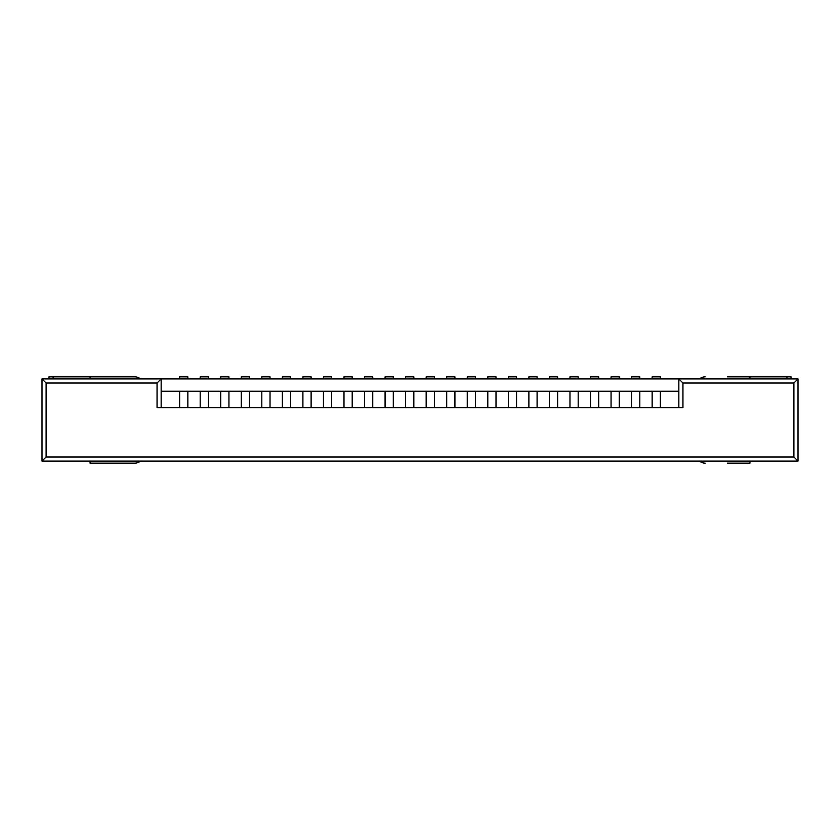 <?xml version="1.0" encoding="UTF-8"?>
<svg xmlns="http://www.w3.org/2000/svg" width="840" height="840" viewBox="0 0 840 840"><rect width="100%" height="100%" fill="white"/><g stroke="black" fill="none" stroke-linecap="round" stroke-linejoin="round"><path stroke-width="1.26" d="M652.145 378.913L652.145 376.856L660.356 376.856L660.356 378.913M631.596 378.913L631.596 376.856L639.817 376.856L639.817 378.913M611.058 378.913L611.058 376.856L619.269 376.856L619.269 378.913M590.51 378.913L590.51 376.856L598.731 376.856L598.731 378.913M569.972 378.913L569.972 376.856L578.183 376.856L578.183 378.913M549.423 378.913L549.423 376.856L557.645 376.856L557.645 378.913M528.885 378.913L528.885 376.856L537.096 376.856L537.096 378.913M508.337 378.913L508.337 376.856L516.558 376.856L516.558 378.913M487.798 378.913L487.798 376.856L496.01 376.856L496.01 378.913M467.25 378.913L467.25 376.856L475.471 376.856L475.471 378.913M446.702 378.913L446.702 376.856L454.923 376.856L454.923 378.913M426.163 378.913L426.163 376.856L434.385 376.856L434.385 378.913M405.615 378.913L405.615 376.856L413.837 376.856L413.837 378.913M385.077 378.913L385.077 376.856L393.298 376.856L393.298 378.913M364.529 378.913L364.529 376.856L372.75 376.856L372.75 378.913M343.991 378.913L343.991 376.856L352.202 376.856L352.202 378.913M323.442 378.913L323.442 376.856L331.663 376.856L331.663 378.913M302.904 378.913L302.904 376.856L311.115 376.856L311.115 378.913M282.356 378.913L282.356 376.856L290.577 376.856L290.577 378.913M261.817 378.913L261.817 376.856L270.029 376.856L270.029 378.913M241.269 378.913L241.269 376.856L249.491 376.856L249.491 378.913M220.731 378.913L220.731 376.856L228.942 376.856L228.942 378.913M200.183 378.913L200.183 376.856L208.404 376.856L208.404 378.913M179.645 378.913L179.645 376.856L187.856 376.856L187.856 378.913M90.069 461.087L90.069 463.144L134.852 463.144A8.631 8.631 0 0 0 140.448 461.087M140.448 378.913A8.631 8.631 0 0 0 134.852 376.856L90.069 376.856L90.069 378.913M112.665 376.856L134.852 376.856M48.983 376.856L48.983 378.913L48.983 376.856L90.069 376.856M134.852 463.144L112.665 463.144M727.335 463.144L749.931 463.144L749.931 461.087M705.149 463.144A8.631 8.631 0 0 1 699.552 461.087M791.038 378.913L791.038 376.856L749.931 376.856L749.931 378.913M749.931 376.856L727.335 376.856M699.552 378.913A8.631 8.631 0 0 1 705.149 376.856M46.105 383.019L157.048 383.019L157.048 407.673L682.952 407.673L682.952 383.019L793.895 383.019L793.895 456.981L46.105 456.981L46.105 383.019L42 378.913L798 378.913L798 461.087L42 461.087L42 378.913M157.048 383.019L161.154 378.913L161.154 407.673M46.105 456.981L42 461.087M678.846 407.673L678.846 378.913L682.952 383.019M793.895 383.019L798 378.913M793.895 456.981L798 461.087M161.154 391.241L187.856 391.241L187.856 407.673M179.645 391.241L179.645 407.673M187.856 391.241L208.404 391.241L208.404 407.673M200.183 391.241L200.183 407.673M208.404 391.241L228.942 391.241L228.942 407.673M220.731 391.241L220.731 407.673M228.942 391.241L249.491 391.241L249.491 407.673M241.269 391.241L241.269 407.673M249.491 391.241L270.029 391.241L270.029 407.673M261.817 391.241L261.817 407.673M270.029 391.241L290.577 391.241L290.577 407.673M282.356 391.241L282.356 407.673M290.577 391.241L311.115 391.241L311.115 407.673M302.904 391.241L302.904 407.673M311.115 391.241L331.663 391.241L331.663 407.673M323.442 391.241L323.442 407.673M331.663 391.241L352.202 391.241L352.202 407.673M343.991 391.241L343.991 407.673M352.202 391.241L372.75 391.241L372.75 407.673M364.529 391.241L364.529 407.673M372.75 391.241L393.298 391.241L393.298 407.673M385.077 391.241L385.077 407.673M393.298 391.241L413.837 391.241L413.837 407.673M405.615 391.241L405.615 407.673M413.837 391.241L434.385 391.241L434.385 407.673M426.163 391.241L426.163 407.673M434.385 391.241L454.923 391.241L454.923 407.673M446.702 391.241L446.702 407.673M454.923 391.241L475.471 391.241L475.471 407.673M467.25 391.241L467.25 407.673M475.471 391.241L496.01 391.241L496.01 407.673M487.798 391.241L487.798 407.673M496.01 391.241L516.558 391.241L516.558 407.673M508.337 391.241L508.337 407.673M516.558 391.241L537.096 391.241L537.096 407.673M528.885 391.241L528.885 407.673M537.096 391.241L557.645 391.241L557.645 407.673M549.423 391.241L549.423 407.673M557.645 391.241L578.183 391.241L578.183 407.673M569.972 391.241L569.972 407.673M578.183 391.241L598.731 391.241L598.731 407.673M590.51 391.241L590.51 407.673M598.731 391.241L619.269 391.241L619.269 407.673M611.058 391.241L611.058 407.673M619.269 391.241L639.817 391.241L639.817 407.673M631.596 391.241L631.596 407.673M639.817 391.241L660.356 391.241L660.356 407.673M652.145 391.241L652.145 407.673M660.356 391.241L678.846 391.241M53.099 378.913L53.099 376.856M786.933 378.913L786.933 376.856"/></g></svg>
